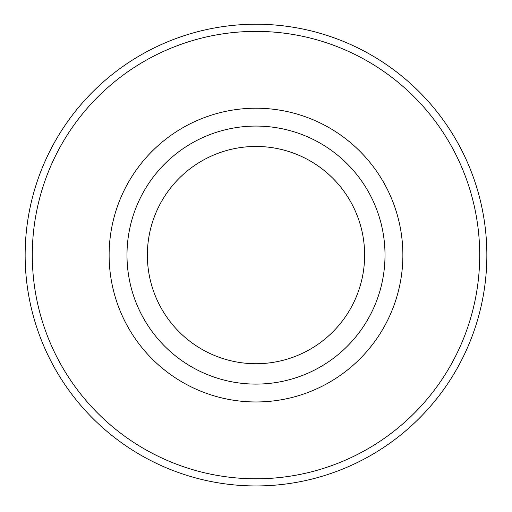 <?xml version="1.0" encoding="UTF-8"?>
<svg xmlns="http://www.w3.org/2000/svg" width="512" height="512" viewBox="0 0 512 512"><rect width="100%" height="100%" fill="white"/><g stroke="black" fill="none" stroke-linecap="round" stroke-linejoin="round"><path stroke-width="0.77" d="M256 485.946A230.854 230.854 0 0 0 455.93 139.661A230.854 230.854 0 0 0 56.07 139.661A230.854 230.854 0 0 0 256 485.946M256 384.096A129.005 129.005 0 0 0 367.725 190.586A129.005 129.005 0 0 0 144.275 190.586A129.005 129.005 0 0 0 256 384.096M256 363.725A108.64 108.64 0 0 0 350.08 200.768A108.64 108.64 0 0 0 161.92 200.768A108.64 108.64 0 0 0 256 363.725M256 478.797A223.706 223.706 0 0 1 62.266 143.238A223.706 223.706 0 0 1 449.734 143.238A223.706 223.706 0 0 1 256 478.797M256 401.965A146.88 146.88 0 0 0 383.2 181.651A146.88 146.88 0 0 0 128.8 181.651A146.88 146.88 0 0 0 256 401.965"/></g></svg>
